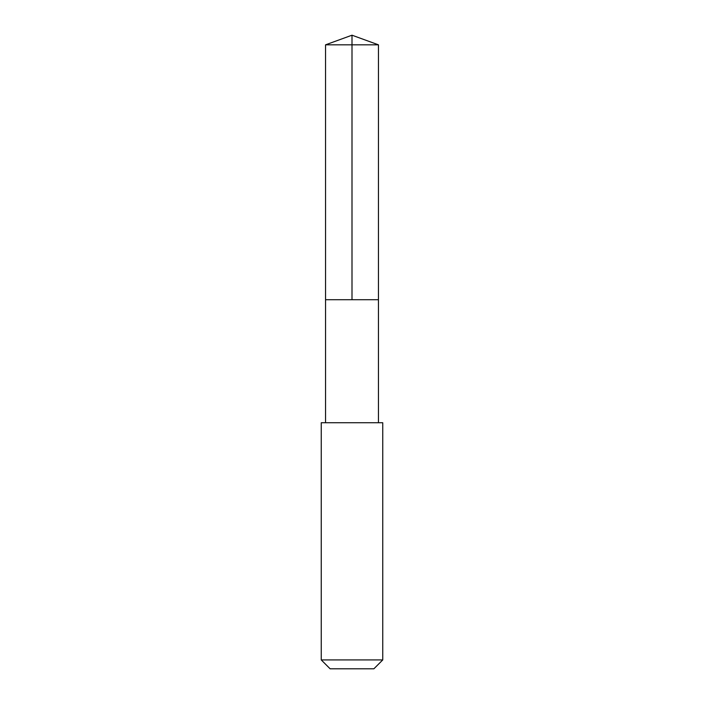 <?xml version="1.0" encoding="UTF-8"?>
<svg xmlns="http://www.w3.org/2000/svg" width="704" height="704" viewBox="0 0 704 704"><rect width="100%" height="100%" fill="white"/><g stroke="black" fill="none" stroke-linecap="round" stroke-linejoin="round"><path stroke-width="1.06" d="M325.556 299.71L378.444 299.71L378.453 44.827L325.547 44.827L325.556 299.71L378.444 299.71L378.444 422.734L325.556 422.734L325.556 299.71M329.991 422.743L321.244 422.743L321.244 659.921L382.756 659.921L382.756 422.743L329.991 422.743M382.756 659.921L373.877 668.8L330.123 668.8L321.244 659.921M352 299.71L352 35.2L325.547 44.827M352 35.2L378.453 44.827M325.556 422.734L321.244 422.743M378.444 422.734L382.756 422.743"/></g></svg>
